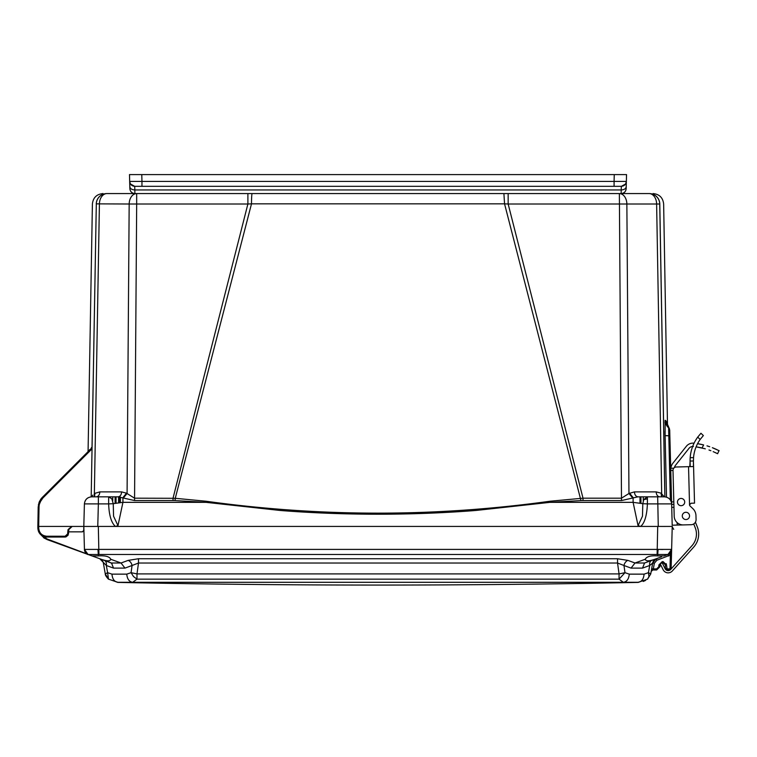 <?xml version="1.0" encoding="UTF-8"?>
<svg xmlns="http://www.w3.org/2000/svg" width="757" height="757" viewBox="0 0 757 757"><rect width="100%" height="100%" fill="white"/><g stroke="black" fill="none" stroke-linecap="round" stroke-linejoin="round"><path stroke-width="1.14" d="M91.606 526.437L38.692 526.427L39.023 507.039C39.127 503.585 40.405 500.566 42.865 498.011L40.074 502.165L42.865 498.011L92.032 448.844L91.2 496.847L96.309 204.002A10.607 10.607 0 0 1 106.917 193.574L247.889 193.574L247.889 204.002L251.494 203.841A10.607 0.634 90 0 1 252.128 193.574L649.118 193.574A10.607 10.607 0 0 1 659.735 204.002L659.792 203.86C664.92 204.049 664.92 204.049 659.792 203.86A10.607 10.598 90 0 0 649.194 193.574C654.313 193.574 654.313 193.574 649.194 193.574L649.118 193.574A10.607 7.504 -90 0 1 654.379 196.621A10.607 7.504 -90 0 1 656.622 204.002L659.735 204.002L664.845 496.847M106.841 193.574C101.731 193.574 101.731 193.574 106.841 193.574L106.841 193.574A10.607 10.598 -90 0 0 96.253 203.86C91.114 204.049 91.114 204.049 96.253 203.86L129.173 204.002A10.607 7.504 -90 0 1 136.676 193.574L136.676 204.002L247.889 204.002L173.031 498.182L173.031 500.547L134.547 500.547L118.064 496.829C120.193 496.545 121.375 494.898 121.612 491.889L126.495 493.176L134.547 498.182L175.264 498.295L251.494 203.841L504.55 203.841L508.155 204.002L583.013 498.182L549.932 501.238C435.322 517.107 320.713 517.107 206.103 501.238L175.264 498.295L175.075 500.585L173.031 500.547M508.155 193.707L508.155 204.002L656.622 204.002L661.675 493.488L661.079 493.176L664.258 496.829M508.155 193.574L503.907 193.574L504.55 203.841L580.969 500.585L550.093 502.336L475.898 510.464C444.908 512.924 412.281 514.183 378.036 514.23C343.792 514.183 311.155 512.924 280.128 510.464L205.942 502.336L206.103 501.238M96.3 204.721L96.309 204.002A10.607 10.607 0 0 1 106.917 193.574A10.607 7.504 90 0 0 99.413 204.002L94.36 493.488L99.867 491.889L121.612 491.889M656.168 491.889C656.414 494.898 657.596 496.545 659.726 496.829L637.981 496.829L621.488 500.547L583.013 500.547L583.013 498.182L621.488 498.182L619.368 193.574A10.607 7.504 90 0 1 626.862 204.002L628.963 493.488L634.423 491.889L656.168 491.889L661.079 493.176L661.523 496.829M123.533 497.775L127.081 493.488L129.173 204.002L136.676 204.002L134.547 500.547M92.032 448.844L92.061 447.652L42.278 497.434L38.191 507.058L42.278 497.434L41.219 498.617L42.278 497.434L42.865 498.011L42.278 497.434L42.865 498.011L40.074 502.165L42.865 498.011L40.074 502.165L42.865 498.011L42.278 497.434L42.865 498.011L42.278 497.434L42.865 498.011L42.278 497.434L42.865 498.011L42.278 497.434L38.342 505.212L39.298 501.844M91.559 448.144L91.048 448.664L91.531 447.519M88.408 451.304L88.361 450.746M88.086 451.446L87.604 452.109M88.361 450.689L87.869 451.844L88.408 450.983M89.676 449.582L89.326 450.387M96.309 204.002L92.023 447.68M664.873 496.847L659.792 203.86M665.11 435.502L665.034 431.301M664.996 422.964L665.006 422.387M665.034 421.431L665.091 420.542M666.075 421.308L666.16 422.406L666.009 420.911L665.166 420.267L665.119 435.635L666.51 497.15M659.744 204.721L659.735 204.002M621.488 500.547L621.488 498.182L628.963 493.488L632.511 497.775M549.932 501.238L550.093 502.336L633.107 502.336L633.107 497.586L629.55 493.176M126.495 493.176L122.937 497.586L122.937 502.336L205.942 502.336L175.075 500.585M92.278 495.958L92.818 495.144M109.841 496.829L96.319 496.829C98.429 496.526 99.612 494.879 99.867 491.889M91.663 496.829C87.339 497.235 84.916 499.592 84.406 503.907C84.945 499.62 87.367 497.264 91.663 496.829L110.058 496.829M94.511 496.829L94.966 493.176L94.511 496.829M665.166 420.267A10.607 10.607 -54.9 0 0 668.62 427.856L670.342 499.951M666.151 422.434A10.607 10.607 130.8 0 1 665.999 420.892L669.462 428.888L669.85 435.786L669.708 430.241L668.62 427.856M668.838 428.074L669.708 430.042L669.85 435.805L665.119 435.635M659.707 496.829L647.405 496.829L647.396 503.907L642.797 503.679L642.485 516.179L638.056 525.661L633.107 502.336L642.797 503.679L643.781 499.582L647.405 496.829L637.981 496.829C635.861 496.526 634.678 494.879 634.423 491.889M583.013 500.547L580.969 500.585M84.406 503.897L98.363 503.907L97.767 526.427L115.499 526.427L117.978 525.661L113.559 516.179L113.247 503.679L122.937 502.336L117.978 525.661M115.499 526.427L640.668 526.427L638.056 525.661M94.36 493.488L94.19 496.829M108.639 496.829L111.809 498.816L113.247 503.679L108.639 503.907L108.639 496.829L118.073 496.829M95.694 496.829L93.329 496.829M44.247 535.805L43.083 535.303M657.729 526.427L662.649 526.427M38.891 532.237L37.878 528.263C38.484 533.609 41.465 536.533 46.82 537.044L65.13 537.044L68.461 533.988L68.859 529.493L72.199 526.427L71.026 526.645L68.859 529.474L72.199 526.427L67.998 529.72L67.628 533.922L65.13 536.221L46.82 536.221C41.966 535.757 39.26 533.108 38.721 528.263L38.692 526.427L37.85 526.427L37.878 528.263C39.336 534.376 42.316 537.309 46.82 537.044L46.376 537.035M83.724 531.083L83.809 526.427L87.897 526.427M660.057 526.427L665.715 526.427M666.605 526.427L668.138 526.427M670.957 551.9L671.629 549.393L671.128 568.365L671.629 549.393A5.583 5.583 0 0 1 667.958 554.493L669.368 553.736L670.361 555.042L670.011 568.365L669.453 568.904L671.128 568.365L669.453 569.993L671.128 568.365L669.453 569.993L671.128 568.365L671.629 549.393A5.583 5.583 0 0 1 667.958 554.493L657.71 554.503L657.71 555.903L664.069 555.903L667.958 554.493L669.368 553.736L671.629 549.393L672.225 526.427L640.668 526.427C644.652 523.059 646.894 515.545 647.396 503.907L671.639 503.907L669.85 435.805M83.923 530.591L82.324 531.849L68.65 531.849L68.859 529.493L68.65 531.849L68.859 529.493L68.65 531.849L68.859 529.493L72.095 526.427M38.21 506.556L37.85 526.427M40.963 500.424L40.121 502.042M40.632 499.412L38.957 502.724M115.386 526.427C111.298 522.737 109.055 515.224 108.639 503.907L98.363 503.907L98.363 496.829L96.328 496.829M661.855 496.829L661.675 493.488M661.486 496.829L663.113 496.829M658.268 526.427L657.682 496.829L664.381 496.829C668.677 497.198 671.099 499.554 671.639 503.907L671.639 503.897M45.571 536.959L44.114 536.628M67.998 529.72L68.859 529.484L68.783 530.392M668.374 526.427L672.225 526.427L671.629 549.393C671.109 552.194 669.888 553.897 667.958 554.493L671.591 549.412L84.443 549.412L83.809 526.427L84.311 507.464M672.159 523.835L670.749 469.889L670.834 468.261L670.768 470.494L673.001 470.438A3.35 3.35 0 0 1 676.256 467.003L688.539 466.681L689.542 504.853L691.075 503.235L694.529 503.14L693.563 466.312L693.431 461.524L693.44 466.549L688.539 466.681M41.219 498.617L42.278 497.434L38.191 507.058L42.278 497.434L38.191 507.058L42.278 497.434L38.191 507.058L39.023 507.058L38.191 507.058M664.381 496.829C668.705 497.235 671.118 499.592 671.639 503.907C671.118 499.592 668.705 497.235 664.381 496.829C668.715 497.245 671.128 499.601 671.639 503.907L672.197 525.207L677.222 525.074L677.155 522.633M65.878 536.959L68.158 535.123M119.048 496.876L119.067 502.771L119.048 496.876M697.282 526.834L695.418 522.16L697.282 526.834A19.55 19.55 0 0 1 693.686 547.122L672.311 570.986A5.583 5.583 0 0 1 663.151 569.747L660.17 563.738L662.176 562.744L665.148 568.753A3.35 3.35 0 0 0 670.645 569.501L692.03 545.636A17.316 17.316 0 0 0 695.21 527.667L693.724 523.939M673.787 468.186L670.834 468.261A10.607 10.607 0 0 1 673.049 463.01L686.353 446.289A8.374 8.374 0 0 1 693.809 443.176C691.756 443.119 691.756 443.119 693.809 443.176A73.164 73.164 0 0 1 694.065 443.205M691.425 446.706L691.917 446.573L691.425 446.706M715.157 452.516L715.857 452.847M717.617 453.708L713.17 451.636L717.627 453.717L718.97 450.642M705.287 448.844L704.001 448.485L705.287 448.844M701.9 444.52L703.622 444.927C723.787 452.061 723.787 452.061 703.622 444.927L697.576 443.687A73.164 73.164 0 0 1 703.622 444.927L702.051 447.993C722.282 455.004 722.282 455.004 702.051 447.993A69.814 69.814 0 0 0 696.109 446.848L702.515 448.097M708.987 450.018L710.889 450.718M697.576 443.687L701.256 444.378L697.576 443.687M714.769 448.683L716.519 449.459M718.866 450.585L718.052 450.188M717.324 449.828L716.633 449.507M709.659 446.706L706.991 445.854L709.659 446.706M692.191 447.766L691.68 449.365L692.191 447.766M690.176 457.701L690.1 458.96L690.176 457.701A39.752 39.752 0 0 1 697.717 437.13L700.935 433.259L703.367 435.568L700.168 439.457A36.402 36.402 0 0 0 693.544 457.607L693.431 461.524L693.421 460.966L690.072 461.051L690.081 461.609L690.176 457.701L693.544 457.607M690.1 459.007L690.072 460.786L690.1 459.007M694.898 450.311L695.409 448.712M690.214 466.407L690.081 461.609L689.788 466.643M692.835 508.619L690.034 505.95A1.58 1.58 0 0 1 689.542 504.853A1.58 1.58 0 0 0 690.034 505.95L692.835 508.619A10.049 10.049 0 0 1 695.967 515.649L696.071 519.557A5.025 5.025 0 0 1 691.179 524.715L683.363 524.913A8.933 8.933 0 0 1 674.194 516.217L673.001 470.438M695.967 515.649L696.071 519.557M691.179 524.715L683.363 524.913M684.46 500.727A3.634 3.634 0 0 0 679.313 498.901A3.634 3.634 0 0 0 678.187 504.247A3.634 3.634 0 0 0 683.628 504.664M693.686 547.122L672.311 570.986M670.834 468.261L670.749 469.889M673.957 507.285L671.923 507.341L671.705 506.594M686.154 524.847L677.222 525.074M692.646 446.488A5.025 5.025 0 0 0 688.974 448.371L675.67 465.091A7.258 7.258 0 0 0 674.364 467.646M673.049 463.01L686.353 446.289M693.45 446.507C690.715 446.696 690.715 446.696 693.45 446.507M704.758 448.693L696.109 446.848M708.126 446.204L709.706 446.725M713.274 448.059L714.447 448.541M719.15 450.727L712.346 447.69M709.621 446.696L707.956 446.147M693.857 443.186L693.809 443.176C691.756 443.119 691.756 443.119 693.809 443.176C691.756 443.119 691.756 443.119 693.809 443.176M714.116 448.399L712.943 447.917M695.636 440.29L696.516 438.871M698.446 442.126L699.326 440.697L698.446 442.126M693.431 461.524L693.563 466.312M684.716 501.976A3.634 3.634 0 0 1 679.36 505.26A3.634 3.634 0 0 1 679.19 498.977A3.634 3.634 0 0 1 684.716 501.976M682.294 516.009A3.634 3.634 0 0 1 687.649 512.716A3.634 3.634 0 0 1 687.82 519.009A3.634 3.634 0 0 1 682.294 516.009M690.034 505.95A1.58 1.58 0 0 1 689.542 504.853M638.179 582.294L638.179 582.294C641.681 581.783 643.649 579.067 644.084 574.137L629.275 574.137C628.821 579.067 626.853 581.783 623.352 582.294L638.179 582.294L647.557 579.152L650.755 573.91L647.557 579.152L648.957 576.522L648.427 572.68L644.084 574.137M117.855 582.294L623.352 582.294L619.056 579.152L136.989 579.152L132.683 582.294C129.192 581.783 127.214 579.067 126.769 574.137L111.96 574.137C112.396 579.067 114.364 581.783 117.855 582.294L108.488 579.152L105.28 573.91L103.359 563.028L105.289 573.938C105.176 575.055 106.245 576.796 108.497 579.181M643.232 581.452L645.579 580.411M629.275 574.137L624.979 572.68L619.056 579.152L619.056 573.91L136.989 573.91L136.989 579.152L133.506 576.522L131.065 572.68L126.769 574.137M617.542 558.742L138.503 558.742L138.503 563.028L132.068 565.498L131.065 572.68L136.989 573.91L138.503 563.028L617.542 563.028L617.542 558.742L627.922 560.398A5.583 3.851 110.3 0 0 623.976 565.498L617.542 563.028L619.056 573.91L624.979 572.68L623.976 565.498L631.054 568.11L642.523 568.11L649.714 565.488L648.427 572.68L650.755 573.91L652.676 563.028L650.755 573.91M111.96 574.137L107.608 572.68L108.488 579.152M105.289 573.938L107.608 572.68L106.34 565.498L113.522 568.11L124.981 568.11L132.068 565.498A5.583 3.851 -110.3 0 0 128.113 560.398L138.503 558.742M671.128 568.365L671.468 550.576A5.583 5.583 0 0 0 671.629 549.393L671.468 550.576A5.583 5.583 0 0 0 671.629 549.393L670.361 555.042L656.839 560.275L656.272 558.742L652.676 563.028L651.673 568.744M656.272 558.742L656.839 560.275L654.332 563.274L653.338 568.904L651.682 568.658L651.209 571.374L652.771 569.993M651.654 570.494L651.209 571.365M631.054 568.11L635.009 563.009L644.557 563.009L642.523 568.11M653.793 560.54A5.583 5.583 0 0 0 652.676 563.028L649.695 565.498A5.583 3.794 -110 0 1 651.739 560.398L654.814 559.272C649.033 561.316 645.853 561.316 645.267 559.272L645.371 559.764M113.522 568.11L111.487 563.009L121.035 563.009L124.981 568.11M91.966 555.903L98.325 555.903C105.327 555.43 109.472 556.537 110.777 559.243L110.777 559.272C110.191 561.316 107.002 561.316 101.22 559.272L88.105 554.503L99.773 558.742L106.34 565.498A5.583 3.794 110 0 0 104.305 560.398L112.15 563.369M112.14 563.236L101.22 559.272M666.207 563.662L666.482 564.911L663.132 561.647L662.233 561.647L658.893 564.94L658.855 566.709L656.622 568.904L653.338 568.904L651.209 571.374L652.856 569.993L656.622 569.993L659.972 566.7L660.019 564.713M654.332 563.274L652.676 563.028A5.583 5.583 0 0 1 656.101 558.808A5.583 5.583 0 0 0 655.344 559.186A5.583 5.583 0 0 0 655.297 559.205M655.278 559.224A5.583 5.583 0 0 0 653.802 560.521M656.101 558.808L653.774 560.568L652.695 562.953M653.196 561.476L652.695 562.934M644.557 563.009L661.58 556.811M657.71 555.903C650.717 555.43 646.573 556.537 645.267 559.243L635.009 563.009L627.922 560.398M103.359 563.028A5.583 5.583 0 0 0 99.773 558.742L104.305 560.398M97.956 549.412L98.325 554.503L88.105 554.503L47.038 539.552L88.086 554.493L47.038 539.552L40.026 533.912L44.426 538.284M107.986 560.852L109.188 560.729M649.515 560.738L651.635 560.294M651.966 560.312L654.341 559.451M670.172 552.998L667.958 554.493A5.583 5.583 0 0 0 669.188 553.859A5.583 5.583 0 0 1 667.958 554.493L668.762 555.931M86.96 553.935L47.227 539.041L42.137 535.719M37.859 525.945L37.85 526.418L37.859 525.945M84.443 549.412L88.105 554.503L87.027 553.973M43.66 537.763L47.038 539.552L43.66 537.763L44.436 537.64M86.014 553.159L84.415 549.393A5.583 5.583 0 0 0 88.086 554.493A5.583 5.583 0 0 1 84.415 549.393C85.806 553.007 87.036 554.701 88.105 554.503L87.803 554.379M671.222 551.342L671.005 551.815L671.222 551.342M670.976 551.862L671.45 550.661M658.893 564.94L660.009 564.911L659.972 566.7L656.622 569.993L659.972 566.7L660.009 564.93M665.365 564.883L666.482 564.911L667.135 568.904L665.46 568.365L667.135 569.993L665.46 568.365L665.365 564.911L663.246 562.735M669.453 569.993L667.135 569.993L665.46 568.365L667.135 569.993L667.135 568.904L669.453 568.904L669.453 569.993M660.568 563.482L663.132 562.735L663.132 561.647M659.905 566.709L658.855 566.709L659.972 566.7L656.622 569.993L656.622 568.904M660.483 563.587L662.243 562.735L660.483 563.587M660.757 563.303L661.665 562.811M669.368 553.736A5.583 5.583 0 0 0 670.56 552.525A5.583 5.583 0 0 1 669.368 553.736L670.92 551.967M658.088 549.412L657.71 554.503L657.114 554.493L657.71 526.427L83.809 526.427L84.406 503.907L83.913 522.519M83.421 531.433L82.324 531.849L83.421 531.433M83.999 530.222L82.324 531.849M660.303 549.459L662.867 549.506M670.872 552.052A5.583 5.583 0 0 0 671.459 550.613A5.583 5.583 0 0 1 670.872 552.052M673.172 528.708L672.225 526.427L657.71 526.427M90.774 526.437L90.007 526.437M90.338 526.437L94.956 526.437M661.079 526.437L665.706 526.437M84.093 526.437L87.651 526.427M183.904 193.574L182.967 193.574M610.028 193.574L609.082 193.574M620.352 193.574L619.415 193.574M625.897 190.206L626.171 188.682C625.793 191.644 624.118 193.281 621.147 193.574L621.204 189.95L134.841 189.95L134.888 193.574L252.128 193.574M134.888 193.574C131.898 193.3 130.223 191.663 129.863 188.682C130.223 191.663 131.898 193.3 134.888 193.574C131.917 193.281 130.242 191.644 129.863 188.682C130.223 191.663 131.898 193.3 134.888 193.574M130.45 183.97L129.674 181.425C130.034 184.405 131.709 186.033 134.699 186.317L130.45 183.97L134.699 186.317L141.956 186.317L134.699 186.317L134.841 189.95C131.85 189.78 130.176 188.692 129.816 186.686L129.494 174.593L626.541 174.593L626.171 188.682C625.821 191.663 624.147 193.3 621.147 193.574C624.147 193.3 625.821 191.663 626.171 188.682L626.228 186.686C625.869 188.692 624.194 189.78 621.204 189.95L621.346 186.317L625.566 184.017L621.346 186.317L614.088 186.317L621.346 186.317C624.336 186.033 626.011 184.405 626.37 181.425L626.37 181.377M129.674 181.377L129.854 188.115M129.494 174.593L129.674 181.472L129.494 174.593M614.258 174.593L614.088 181.425L626.37 181.425L626.541 174.593L626.19 188.115M626.37 181.425L625.566 184.017M129.674 181.425L141.956 181.425L141.956 186.317L614.088 186.317L614.088 181.425L141.956 181.425L141.777 174.593M181.831 174.593L180.185 174.593M137.878 174.593L136.43 174.593M577.856 174.593L579.484 174.593M617.201 174.593L619.841 174.593L617.201 174.593M618.166 174.593L619.614 174.593M88.408 450.642L87.916 451.797L88.408 450.642M38.721 528.263L37.878 528.263L38.721 528.263L37.878 528.263L40.017 533.912M65.13 537.044L65.13 536.221L65.13 537.044M46.82 537.044L46.82 536.221M68.461 533.988L67.628 533.922M647.396 498.891L643.781 499.582M120.439 497.046L120.354 502.61L120.439 497.046M112.765 496.829L112.736 500.737M643.308 500.737L643.27 496.829M115.14 496.829L115.073 503.348M640.961 503.348L640.905 496.829M118.556 496.838L118.575 502.837L118.556 496.838M639.987 503.197L639.987 496.829M116.058 496.829L116.058 503.197M673.815 501.863L671.582 501.919M671.648 504.417L673.881 504.361M697.717 437.13L700.168 439.457M110.777 559.272L121.035 563.009L128.113 560.398M651.209 571.374L652.856 569.993L651.219 571.308M98.325 555.903L98.325 554.503L98.93 554.493L657.114 554.493M670.011 568.365L669.453 568.904M667.135 568.904L666.576 568.365M98.325 526.427L98.93 554.493M668.45 554.285L667.958 554.493L668.526 556.026M662.243 561.647L662.157 562.735M575.093 193.574L573.03 193.574M88.086 450.992L92.401 204.002C93.111 197.653 96.65 194.18 103.009 193.574M668.63 427.667L667.513 426.144L663.643 204.002C662.924 197.653 659.385 194.18 653.036 193.574M666.151 422.425L666.122 422.169C666.86 423.456 664.788 421.904 668.819 427.875M92.401 496.829L92.874 496.829M39.336 501.768L39.629 501.125M40.594 499.469L41.01 498.882M41.484 498.295L41.909 497.813M663.643 496.829L663.17 496.829M637.981 496.829L647.396 496.829M38.919 532.285L41.209 535.067M41.238 535.085L44.038 536.599M69.171 528.348L68.859 529.484L71.546 526.494M37.878 528.263L37.982 529.436M38.228 530.572L38.749 531.944M39.118 532.644L39.866 533.723M672.434 527.232L673.721 529.342M83.847 525.254L83.857 524.762M672.197 525.254L672.188 524.762M119.956 496.971L119.861 502.676M115.566 496.829L115.566 503.273M640.479 496.829L640.479 503.273M117.695 582.407C291.246 585.956 464.798 585.956 638.35 582.407M638.066 582.407L647.67 579.077M108.365 579.077L117.978 582.407M647.547 579.181L650.755 573.938M657.653 558.429L656.489 558.666M104.296 560.398L102.498 559.735M671.629 549.393L671.468 550.576M667.939 554.503L664.485 555.752M129.778 185.37L129.731 183.44M129.693 181.992L129.674 181.472M626.276 184.812L626.313 183.44"/></g></svg>
